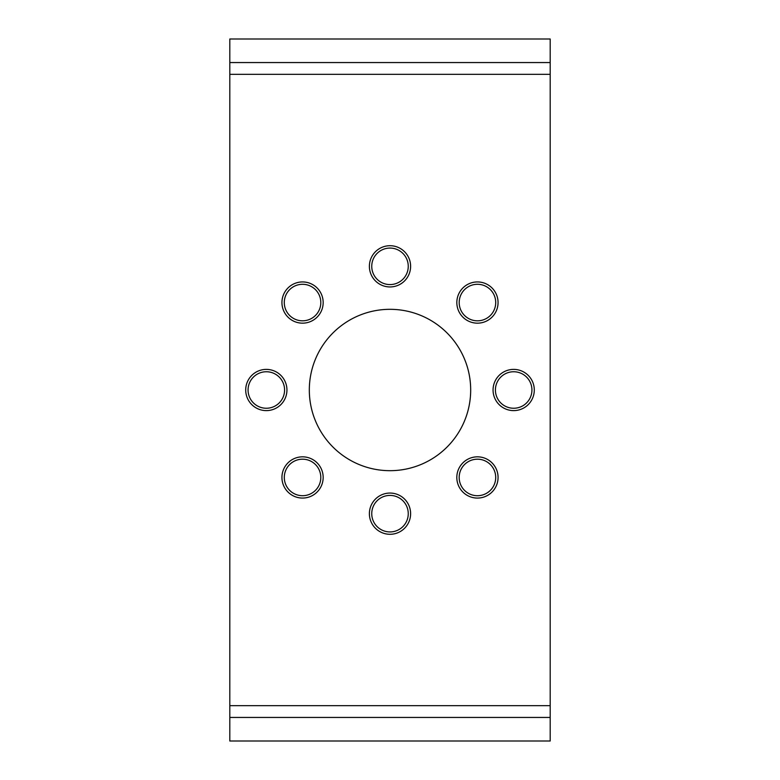 <?xml version="1.0" encoding="UTF-8"?>
<svg xmlns="http://www.w3.org/2000/svg" width="780" height="780" viewBox="0 0 780 780"><rect width="100%" height="100%" fill="white"/><g stroke="black" fill="none" stroke-linecap="round" stroke-linejoin="round"><path stroke-width="1.17" d="M513.679 369.389A20.611 20.611 0 0 1 534.29 390A20.611 20.611 0 0 1 513.679 410.611A20.611 20.611 0 0 1 493.058 390A20.611 20.611 0 0 1 513.679 369.389M513.679 371.748A18.252 18.252 0 0 1 531.931 390A18.252 18.252 0 0 1 513.679 408.252A18.252 18.252 0 0 1 495.417 390A18.252 18.252 0 0 1 513.679 371.748M462.872 287.976A20.611 20.611 0 0 1 498.059 302.552A20.611 20.611 0 0 1 462.872 317.128A20.611 20.611 0 0 1 462.872 287.976M464.539 289.643A18.252 18.252 0 0 1 495.709 302.552A18.252 18.252 0 0 1 464.539 315.461A18.252 18.252 0 0 1 464.539 289.643M317.128 287.976A20.611 20.611 0 0 1 310.44 321.594A20.611 20.611 0 0 1 287.976 287.976A20.611 20.611 0 0 1 317.128 287.976M315.461 289.643A18.252 18.252 0 0 1 309.533 319.42A18.252 18.252 0 0 1 289.643 289.643A18.252 18.252 0 0 1 315.461 289.643M266.321 369.389A20.611 20.611 0 0 1 286.942 390A20.611 20.611 0 0 1 266.321 410.611A20.611 20.611 0 0 1 245.71 390A20.611 20.611 0 0 1 266.321 369.389M266.321 371.748A18.252 18.252 0 0 1 284.583 390A18.252 18.252 0 0 1 266.321 408.252A18.252 18.252 0 0 1 248.069 390A18.252 18.252 0 0 1 266.321 371.748M287.976 462.872A20.611 20.611 0 0 1 323.164 477.448A20.611 20.611 0 0 1 287.976 492.024A20.611 20.611 0 0 1 287.976 462.872M289.643 464.539A18.252 18.252 0 0 1 320.804 477.448A18.252 18.252 0 0 1 289.643 490.357A18.252 18.252 0 0 1 289.643 464.539M492.024 462.872A20.611 20.611 0 0 1 485.335 496.499A20.611 20.611 0 0 1 462.872 462.872A20.611 20.611 0 0 1 492.024 462.872M490.357 464.539A18.252 18.252 0 0 1 484.438 494.315A18.252 18.252 0 0 1 464.539 464.539A18.252 18.252 0 0 1 490.357 464.539M229.807 741L229.807 62.556L550.192 62.556L550.192 717.444L229.807 717.444L229.807 741L550.192 741L550.192 717.444M229.807 39L229.807 62.556L229.807 39L550.192 39L550.192 62.556M408.252 513.679A18.252 18.252 0 0 1 390 531.931A18.252 18.252 0 0 1 371.748 513.679A18.252 18.252 0 0 1 390 495.417A18.252 18.252 0 0 1 408.252 513.679M369.389 513.679A20.611 20.611 0 0 1 390 493.058A20.611 20.611 0 0 1 410.611 513.679A20.611 20.611 0 0 1 390 534.29A20.611 20.611 0 0 1 369.389 513.679M371.748 266.321A18.252 18.252 0 0 1 390 248.069A18.252 18.252 0 0 1 408.252 266.321A18.252 18.252 0 0 1 390 284.583A18.252 18.252 0 0 1 371.748 266.321M410.611 266.321A20.611 20.611 0 0 1 390 286.942A20.611 20.611 0 0 1 369.389 266.321A20.611 20.611 0 0 1 390 245.71A20.611 20.611 0 0 1 410.611 266.321M390 309.319A80.681 80.681 0 0 0 309.319 390A80.681 80.681 0 0 0 390 470.681A80.681 80.681 0 0 0 470.681 390A80.681 80.681 0 0 0 390 309.319M229.807 74.334L550.192 74.334M229.807 705.666L550.192 705.666"/></g></svg>
